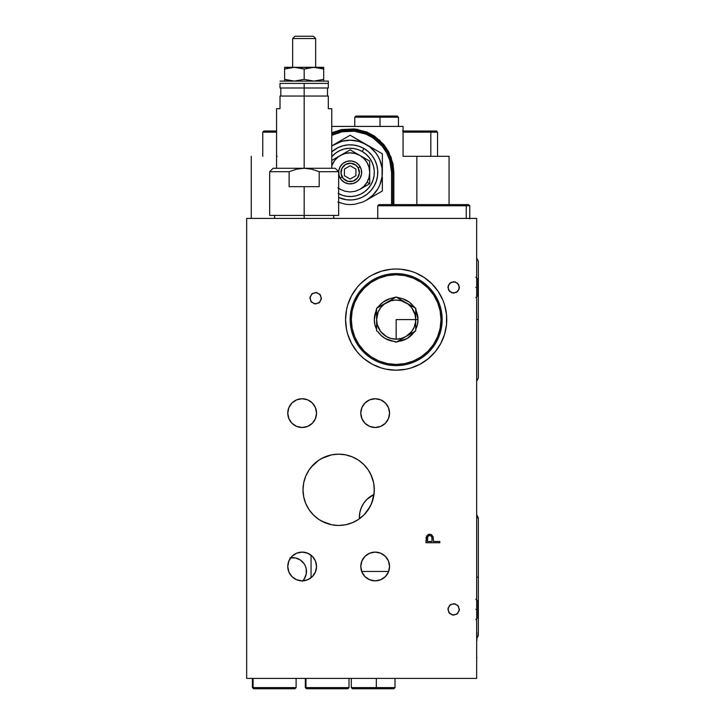 <?xml version="1.0" encoding="UTF-8"?>
<svg xmlns="http://www.w3.org/2000/svg" width="725" height="725" viewBox="0 0 725 725"><rect width="100%" height="100%" fill="white"/><g stroke="black" fill="none" stroke-linecap="round" stroke-linejoin="round"><path stroke-width="1.09" d="M396.158 319.607L415.706 319.607L396.158 319.607L396.158 339.155L391.101 338.493L386.389 336.536A19.548 19.548 0 0 1 376.61 319.607L376.61 329.368A21.85 21.85 0 0 1 376.61 309.847L376.61 319.607L378.097 312.122L380.652 307.708L384.259 304.092L391.101 300.721L396.158 300.059L401.224 300.721L408.057 304.092L411.673 307.708L415.044 314.55L415.706 319.607A19.548 19.548 0 0 1 386.389 336.536L380.652 331.506L377.281 324.664L376.61 319.607L376.61 308.315L377.933 307.554A21.85 21.85 0 0 1 394.835 297.794L377.933 307.554L396.158 297.032L397.481 297.794A21.85 21.85 0 0 1 414.383 307.554L397.481 297.794L415.706 308.315L409.199 302.071L402.457 298.682L396.158 297.032L389.869 298.682L383.126 302.071L376.61 308.315L374.308 319.607L374.897 324.619L376.61 329.368L376.61 319.607A19.548 19.548 0 0 1 405.937 302.678A19.548 19.548 0 0 1 415.706 319.607L415.706 309.847A21.85 21.85 0 0 1 418.008 319.607L415.706 319.607L418.008 319.607A21.85 21.85 0 0 1 415.706 329.368L415.706 319.607L415.706 329.368L417.428 324.619L418.008 319.607L415.706 308.315L415.543 322.154L414.22 327.084L411.673 331.506L405.937 336.536L414.383 331.66A21.85 21.85 0 0 1 397.481 341.412L405.964 336.518L401.224 338.493L396.158 339.155M359.401 518.801A25.303 25.303 0 0 1 374.009 494.459A25.303 25.303 0 0 0 359.401 518.801L359.845 512.466L361.286 507.718L359.845 512.466M290.698 557.788A13.802 13.802 0 0 1 302.769 580.843M410.848 271.186L401.115 269.247L396.158 269.002A50.596 50.596 0 0 1 446.763 319.607A50.596 50.596 0 0 1 396.158 370.203L406.027 369.233L410.848 368.028L420.011 364.231L428.257 358.721L435.272 351.707L440.782 343.46L444.579 334.298L446.518 324.564L446.518 314.65L444.579 304.917L442.912 300.241L438.235 291.495L431.937 283.828L424.27 277.53L415.525 272.854L410.848 271.186A50.596 50.596 0 0 0 396.158 269.002L391.201 269.247L381.468 271.186L372.306 274.983A50.596 50.596 0 0 0 372.269 364.213L381.468 368.028A50.596 50.596 0 0 0 396.158 370.203A50.596 50.596 0 0 1 345.562 319.607A50.596 50.596 0 0 1 396.158 269.002A50.596 50.596 0 0 0 372.342 274.965M375.169 580.861A14.373 14.373 0 0 1 360.796 566.488A14.373 14.373 0 0 1 375.169 552.106A14.373 14.373 0 0 1 389.552 566.488A14.373 14.373 0 0 1 375.169 580.861L380.67 579.764L385.337 576.647L388.455 571.989L389.552 566.488L388.455 560.987L385.337 556.32L380.67 553.202L375.169 552.106L369.668 553.202L365.01 556.32L361.893 560.987L360.796 566.488L361.893 571.989L365.01 576.647L369.668 579.764L375.169 580.861M302.153 580.861A14.373 14.373 0 0 1 287.771 566.488A14.373 14.373 0 0 1 302.153 552.106A14.373 14.373 0 0 1 316.526 566.488A14.373 14.373 0 0 1 302.153 580.861L307.654 579.764L312.312 576.647L315.429 571.989L316.526 566.488L315.429 560.987L312.312 556.32L307.654 553.202L302.153 552.106L296.652 553.202L291.985 556.32L288.867 560.987L287.771 566.488L288.867 571.989L291.985 576.647L296.652 579.764L302.153 580.861M302.153 427.496A14.373 14.373 0 0 1 287.771 413.123A14.373 14.373 0 0 1 302.153 398.75A14.373 14.373 0 0 1 316.526 413.123A14.373 14.373 0 0 1 302.153 427.496L307.654 426.4L312.312 423.291L315.429 418.624L316.526 413.123L315.429 407.622L312.312 402.955L307.654 399.837L302.153 398.75L296.652 399.837L291.985 402.955L288.867 407.622L287.771 413.123L288.867 418.624L291.985 423.291L296.652 426.4L302.153 427.496M375.169 427.496A14.373 14.373 0 0 1 360.796 413.123A14.373 14.373 0 0 1 375.169 398.75A14.373 14.373 0 0 1 389.552 413.123A14.373 14.373 0 0 1 375.169 427.496L380.67 426.4L385.337 423.291L388.455 418.624L389.552 413.123L388.455 407.622L385.337 402.955L380.67 399.837L375.169 398.75L369.668 399.837L365.01 402.955L361.893 407.622L360.796 413.123L361.893 418.624L365.01 423.291L369.668 426.4L375.169 427.496M321.719 458.436L331.678 454.847L325.407 456.714M331.769 454.829L332.693 454.657M335.285 525.29L338.657 525.453A35.652 35.652 0 0 1 303.014 489.801A35.652 35.652 0 0 1 338.657 454.158L335.294 454.312M331.642 524.755L321.601 521.112A35.652 35.652 0 0 0 331.678 524.764L338.657 525.453L345.644 524.764L352.577 522.625M323.767 522.19L322.507 521.583M325.462 522.915L331.706 524.764M331.733 524.773A35.652 35.652 0 0 0 332.911 524.982L332.739 524.954M332.693 524.945L331.769 524.782M332.911 454.62A35.652 35.652 0 0 0 331.733 454.829M325.017 456.868L318.855 460.157A35.652 35.652 0 0 0 313.345 464.707L319.227 459.922M318.393 460.475L310.726 467.652M310.499 467.942L313.345 464.707M426.744 535.712L426.019 542.735L439.812 542.735L439.812 541.493L433.45 541.493L433.224 536.998L431.402 534.588L429.717 534.243L426.146 537.27M427.732 534.76L428.538 534.397M432.028 541.493L427.433 541.493L427.777 536.645L429.137 535.558L430.886 535.802L431.901 537.261L432.028 541.493L427.433 541.493L427.433 538.974M430.469 535.603L429.726 535.476C431.529 535.884 432.308 537.089 432.064 539.083L432.028 538.168M432.037 538.231L431.937 537.406M431.901 537.261L431.701 536.69M431.547 536.428L431.13 535.974M439.812 541.493L439.812 542.735L426.019 542.735L439.812 542.735L439.812 541.493L433.45 541.493M476.66 218.406L246.663 218.406L476.66 218.406L476.66 678.401L246.663 678.401L246.663 218.406L246.663 678.401L476.66 678.401L476.66 218.406M370.865 505.098L373.629 496.761L374.308 489.801L373.629 482.85L371.599 476.162L368.3 469.999L363.868 464.598L358.467 460.157L352.305 456.868L345.617 454.838L338.657 454.158A35.652 35.652 0 0 1 374.308 489.801A35.652 35.652 0 0 1 338.657 525.453L345.617 524.764L352.305 522.743L358.467 519.444L363.868 515.013L368.3 509.612L371.599 503.449L368.191 509.775M366.451 467.471L364.204 464.942M373.583 482.632L370.874 474.531M371.544 503.576L374.118 493.489L374.127 486.185M364.204 514.678L370.112 506.585M374.29 488.523L374.308 489.13M373.103 498.999L371.617 503.386L373.103 498.999M373.629 496.743L374.127 493.372M369.297 508.035L371.59 503.458M368.653 509.077L368.173 509.802M381.468 368.028L386.289 369.233L396.158 370.203A50.596 50.596 0 0 0 419.974 364.249M420.047 364.213A50.596 50.596 0 0 0 420.047 275.002M315.665 292.465L311.596 294.151L309.91 298.22L311.596 302.28L315.665 303.965L319.725 302.28L321.411 298.22L319.725 294.151L315.665 292.465M372.306 274.983L368.046 277.53L360.379 283.828L357.044 287.508L351.534 295.755L347.737 304.917L346.532 309.738L345.562 319.607L346.532 329.476L347.737 334.298L351.534 343.46L357.044 351.707L360.379 355.386L364.059 358.721L372.306 364.231M345.617 454.838L338.657 454.158L331.706 454.838M318.855 460.157L313.454 464.598L309.022 469.999L305.723 476.162L303.693 482.85L303.014 489.801L303.693 496.761L305.723 503.449L309.022 509.612L313.454 515.013L318.855 519.444L325.017 522.743M453.66 281.653L449.591 283.339L447.905 287.408L449.591 291.468L453.66 293.154L457.729 291.468L459.405 287.408L457.729 283.339L453.66 281.653M453.66 603.653L449.591 605.339L447.905 609.399L449.591 613.468L453.66 615.153L457.729 613.468L459.405 609.399L457.729 605.339L453.66 603.653M433.45 540.506L433.441 539.627M429.717 534.243L429.127 534.28M426.101 537.66L426.046 538.448M426.019 540.025L426.019 542.735M374.009 494.459L366.768 499.516L363.624 503.349L361.286 507.718M366.768 499.516L373.466 494.713M289.973 557.915L295.356 557.915L300.331 559.981L304.138 563.787L305.415 566.171L306.195 568.763L306.195 574.146L304.138 579.121L302.416 581.205M311.061 555.205L311.061 577.762M388.663 571.454L361.684 571.454M323.712 80.973L323.712 79.351L313.934 81.1L304.165 79.351L304.165 69.047L313.934 67.298L323.712 69.047L321.302 68.322L323.712 69.047L323.712 67.298L284.608 67.298L284.608 67.769L284.608 67.298L296.869 67.425L304.165 69.047L311.451 67.425L317.351 67.525M284.608 68.322L284.608 69.047L284.608 68.322M287 68.331L288.496 67.96M284.608 67.425L284.608 69.047L294.386 67.298L304.165 69.047L304.165 79.351L294.404 81.1L284.608 79.351L284.608 69.047L291.459 67.47M323.712 68.322L323.712 69.047L323.712 68.322M323.712 67.425L291.903 67.416M316.408 80.983L317.487 80.856M323.712 79.351L323.712 69.047L323.712 79.351M284.608 69.047L284.608 80.983M284.608 79.351L289.447 80.629M315.665 38.552L313.363 36.25L294.957 36.25L292.664 38.552L315.665 38.552L292.664 38.552L292.664 67.298L292.664 38.552L294.957 36.25L313.363 36.25L315.665 38.552L315.665 67.298L315.665 38.552M289.121 171.716L269.664 171.716L289.121 171.716L296.471 169.206L304.165 168.273L273.108 168.273L269.664 171.716L269.664 215.416L304.165 215.416L304.165 186.669L289.121 186.669L289.121 171.716L289.121 186.669L319.199 186.669L304.165 186.669L304.165 215.416L338.657 215.416L338.657 171.716L319.199 171.716L319.199 186.669L319.199 171.716L311.859 169.206L304.165 168.273L296.471 169.206L289.121 171.716M319.199 171.716L338.657 171.716L335.213 168.273L304.165 168.273L311.859 169.206L319.199 171.716M335.213 168.273L273.108 168.273M304.165 218.406L304.165 215.416L304.165 218.406M304.165 96.053L304.165 168.273L304.165 87.997L304.165 96.053L328.307 96.053L280.013 96.053L304.165 96.053M328.307 108.696L328.307 96.053L328.307 108.696L331.76 108.696L328.307 108.696M280.013 83.402L280.013 87.997L304.165 87.997L304.165 83.402L280.013 83.402L304.165 83.402L304.165 87.997L328.307 87.997L328.307 81.1L280.013 81.1L328.307 81.1L328.307 83.402L304.165 83.402L328.307 83.402L328.307 87.997L280.013 87.997L280.013 83.402M276.56 108.696L280.013 108.696L276.56 108.696L276.56 168.273M280.013 96.053L280.013 108.696L280.013 96.053M350.157 319.607L351.308 319.607A44.85 44.85 0 0 1 396.158 274.757A44.85 44.85 0 0 1 441.008 319.607L442.159 319.607A46.001 46.001 0 0 0 396.158 273.606A46.001 46.001 0 0 0 350.157 319.607A46.001 46.001 0 0 1 396.158 273.606A46.001 46.001 0 0 1 442.159 319.607A46.001 46.001 0 0 1 396.158 365.608A46.001 46.001 0 0 1 350.157 319.607A46.001 46.001 0 0 0 396.158 365.608A46.001 46.001 0 0 0 442.159 319.607L441.008 319.607A44.85 44.85 0 0 1 396.158 364.458A44.85 44.85 0 0 1 351.308 319.607L350.157 319.607M376.61 330.89L376.61 329.368L376.61 330.89L377.933 331.66L376.61 330.89M396.158 342.182L394.835 341.412A21.85 21.85 0 0 1 377.933 331.66L381.187 335.521L385.238 338.53L396.158 342.182L407.087 338.53L415.706 330.89L415.706 329.368L415.706 330.89L396.158 342.182M441.008 319.607L440.147 328.353L437.592 336.772L433.45 344.52L427.877 351.317L421.08 356.899L413.322 361.041L404.913 363.597L396.158 364.458L387.413 363.597L378.994 361.041L371.245 356.899L364.448 351.317L358.866 344.52L354.724 336.772L352.169 328.353L351.308 319.607L352.169 310.853L354.724 302.443L358.866 294.685L364.448 287.888L371.245 282.315L378.994 278.173L387.413 275.618L396.158 274.757L404.913 275.618L413.322 278.173L421.08 282.315L427.877 287.888L433.45 294.685L437.592 302.443L440.147 310.853L441.008 319.607M386.38 302.678A19.548 19.548 0 0 0 380.652 307.699M380.643 307.708A19.548 19.548 0 0 0 376.61 319.607M466.248 205.755L465.187 204.604L378.912 204.604L465.187 204.604L466.248 205.755L377.761 205.755L466.248 205.755L466.248 218.406L466.248 205.755L469.755 205.755L466.248 205.755M468.613 204.604L465.187 204.604L468.613 204.604L469.755 205.755L469.755 218.868M253.097 687.599L254.212 688.75L294.957 688.75L254.212 688.75L253.097 687.599L296.108 687.599L253.097 687.599L253.097 678.401L253.097 687.599L252.409 687.599L253.097 687.599M252.409 678.401L252.409 687.599L253.596 688.75M276.56 156.31L277.177 156.31M403.064 156.31L403.064 126.413L403.064 156.31L416.857 156.31L416.857 204.604L416.857 156.31L449.056 156.31L404.079 156.31M449.056 204.604L449.056 156.31L449.056 204.604M391.563 172.405L389.778 160.388L386.67 152.893L382.166 146.142L373.157 137.986L366.007 134.161L354.217 131.207L342.082 131.805L331.76 135.321A41.398 41.398 0 0 1 391.563 172.405L391.563 204.604L391.563 172.405L392.714 172.405L391.563 172.405M377.761 172.405L377.743 171.508M377.227 177.788L376.819 179.555M375.994 182.129L374.916 184.612M373.602 186.987L373.121 187.73M373.103 187.757L372.061 189.207M370.303 191.273L368.354 193.158M366.234 194.844L363.959 196.312M361.548 197.544L359.029 198.541M356.428 199.284L353.764 199.774M351.063 199.991L348.353 199.946M345.662 199.638L343.016 199.067M340.442 198.242L339.599 197.907M339.59 197.907L338.657 197.499A27.595 27.595 0 0 0 374.68 185.074A27.595 27.595 0 0 0 363.959 148.507A27.595 27.595 0 0 1 374.68 185.074A27.595 27.595 0 0 1 338.657 197.499L346.559 199.774L351.969 199.946L357.307 199.067L362.364 197.164L366.959 194.3L370.91 190.602L374.064 186.207L376.293 181.277L377.526 176.012L377.698 170.602L376.819 165.264L374.916 160.198L372.061 155.603L368.354 151.661L363.959 148.507L362.237 151.498A24.152 24.152 0 0 1 371.236 184.195A24.152 24.152 0 0 1 338.657 193.648M338.086 193.321L342.399 195.279L347.012 196.348L351.743 196.502L356.41 195.732L360.842 194.064L364.865 191.563L368.318 188.328L371.073 184.485L373.031 180.172L374.1 175.559L374.263 170.828L373.484 166.161L371.816 161.729L369.324 157.706L366.08 154.253L362.237 151.498A24.152 24.152 0 0 0 331.76 156.763L335.458 153.247L339.481 150.746L343.913 149.078L348.58 148.308L353.311 148.462L357.923 149.54L362.237 151.498L363.959 148.507A27.595 27.595 0 0 0 331.76 151.833L331.959 151.661M334.08 149.975L334.823 149.468M334.832 149.459L336.364 148.507M338.774 147.266L339.59 146.912M339.608 146.903L341.285 146.269M343.895 145.526L344.765 145.344M344.774 145.335L346.559 145.045M349.26 144.819L351.969 144.864M354.661 145.181L355.54 145.335M355.549 145.344L357.307 145.752M359.881 146.577L360.724 146.912M364.738 148.969L365.491 149.459L364.738 148.969M365.5 149.468L366.959 150.51M369.025 152.268L369.668 152.884M369.687 152.903L370.91 154.208M372.596 156.328L373.103 157.062M373.121 157.089L374.064 158.612M375.296 161.013L376.293 163.533M377.036 166.143L377.526 168.807M392.714 204.604L392.714 172.405A42.548 42.548 0 0 0 331.76 134.043A42.548 42.548 0 0 1 392.714 172.405L393.856 172.405L393.856 204.604L393.856 172.405L392.714 172.405L392.714 204.604M331.76 132.775L357.488 129.331L379.728 140.224L391.119 157.162L393.856 172.405L393.022 163.886L388.7 151.806L383.942 144.683L374.435 136.073L366.886 132.032L354.443 128.923L341.638 129.548L331.76 132.775M331.76 126.413L403.064 126.413L331.76 126.413M251.258 156.31L251.258 218.406L251.258 156.31M382.356 191.001L382.356 177.054L382.356 191.001L366.261 200.29A32.199 32.199 0 0 0 382.356 172.405L382.356 153.818L366.261 144.52A32.199 32.199 0 0 1 382.356 172.405L382.356 153.818L366.261 144.52L358.494 141.302L350.157 140.206L341.828 141.302L331.76 145.979A32.199 32.199 0 0 1 334.062 144.52L350.157 135.231L334.062 144.52A32.199 32.199 0 0 1 366.261 144.52L350.157 135.231L369.759 146.858L375.704 152.803L378.042 156.31L379.909 160.089L382.084 168.209L382.084 176.61L379.909 184.73L378.042 188.509L372.931 195.179L366.261 200.29L362.482 202.157L354.362 204.332L350.157 204.604L345.961 204.332L337.841 202.157M331.76 151.833A27.595 27.595 0 0 1 363.959 148.507L359.029 146.269L353.764 145.045L348.353 144.864L343.016 145.752L337.95 147.655L331.76 151.833M340.197 178.16L342.191 177.009A9.198 9.198 0 0 1 345.562 164.439A9.198 9.198 0 0 1 358.132 167.81L360.117 166.659A11.5 11.5 0 0 0 344.411 162.445A11.5 11.5 0 0 0 340.197 178.16A11.5 11.5 0 0 1 344.411 162.445A11.5 11.5 0 0 1 360.117 166.659A11.5 11.5 0 0 1 355.912 182.365A11.5 11.5 0 0 1 340.197 178.16A11.5 11.5 0 0 0 355.912 182.365A11.5 11.5 0 0 0 360.117 166.659L358.132 167.81L355.757 165.11L350.764 163.225L345.562 164.439L341.91 168.336L341.04 173.61L343.242 178.477L347.782 181.295L353.12 181.123L357.461 178.006L359.337 173.012L358.132 167.81A9.198 9.198 0 0 1 354.761 180.371A9.198 9.198 0 0 1 342.191 177.009L340.197 178.16L340.813 179.102M355.912 169.088L355.912 175.731L350.157 179.048L344.411 175.731L344.411 169.088L350.157 165.771L355.912 169.088L355.912 175.731L350.157 179.048L344.411 175.731L344.411 169.088M369.714 183.697L367.095 182.183A19.548 19.548 0 0 1 359.935 189.343L369.714 183.697L369.714 172.405A19.548 19.548 0 0 1 367.095 182.183L369.714 183.697L369.714 172.405L369.043 177.471L367.095 182.183L363.986 186.234L359.935 189.343L355.223 191.291L350.157 191.962L345.1 191.291L340.388 189.343A19.548 19.548 0 0 1 338.657 188.219M337.913 187.911L340.388 189.343L338.258 187.92M331.76 165.798A19.548 19.548 0 0 1 340.388 155.476L331.76 160.461L340.388 155.476A19.548 19.548 0 0 1 359.935 155.476L350.157 149.83L340.388 155.476L345.1 153.528L350.157 152.857L355.223 153.528L359.935 155.476L363.986 158.585L367.095 162.636L369.043 167.348L369.714 172.405L369.714 161.122L359.935 155.476A19.548 19.548 0 0 1 369.714 172.405L369.714 161.122L350.157 149.83L338.258 156.899L334.651 160.506L331.76 165.798M355.912 162.445L351.661 161.004L347.184 161.303L343.161 163.288L340.197 166.659L338.756 170.91L339.055 175.387L341.04 179.41L344.411 182.365L348.662 183.806L353.138 183.516L357.162 181.531L360.117 178.16L361.567 173.909L361.267 169.433L359.283 165.409L355.912 162.445M338.657 172.459L338.684 173.157M359.364 171.064L359.364 172.405M340.958 172.405L340.958 171.064M350.909 160.932L349.785 160.914M348.662 161.004L347.547 161.213M346.468 161.521L345.417 161.929M344.411 162.445L343.46 163.062M342.581 163.759L341.765 164.548M341.04 165.409L340.397 166.333M339.844 167.321L339.4 168.354M339.055 169.433L338.883 170.167M338.684 171.653L338.666 172.786M338.756 173.909L338.965 175.015M339.273 176.102L339.69 177.154M341.511 179.99L342.3 180.797M343.161 181.531L344.085 182.174M345.073 182.718L346.106 183.171M347.184 183.516L348.29 183.751M349.405 183.887L350.538 183.905M351.661 183.806L352.776 183.606M353.854 183.298L354.906 182.881M355.912 182.365L356.863 181.757M357.742 181.051L358.558 180.271M359.283 179.41L359.926 178.477M360.479 177.498L360.923 176.456M361.267 175.387L361.503 174.281M361.639 173.157L361.657 172.033M361.567 170.91L361.44 170.176M361.05 168.708L360.633 167.665M360.117 166.659L359.509 165.708M358.803 164.829L358.023 164.013M357.162 163.288L356.238 162.645M355.25 162.092L354.208 161.648M353.138 161.303L352.033 161.059M380.027 117.205L379.846 116.054L355.912 116.054L379.846 116.054L380.027 117.205L354.761 117.205L380.027 117.205L380.027 126.413L380.027 117.205L398.46 117.205L380.027 117.205M397.309 116.054L379.846 116.054L397.291 116.054L398.46 117.205L398.46 126.413M376.329 687.599L351.308 687.599L376.329 687.599L376.329 678.401L376.329 687.599L395.007 687.599L376.329 687.599L376.166 688.75L376.329 687.599M351.308 678.401L351.308 687.599L352.459 688.75L393.856 688.75L395.007 687.599L395.007 678.401M352.486 688.75L393.829 688.75M320.414 294.975L316.725 292.565L312.421 293.471L310.01 297.15L310.916 301.455L314.596 303.866L318.9 302.968L321.311 299.28L320.414 294.975M476.887 632.454L476.887 640.438M475.827 609.399C478.264 609.399 478.264 609.399 475.827 609.399C478.264 609.399 478.264 609.399 475.827 609.399M475.827 287.408C478.264 287.408 478.264 287.408 475.827 287.408C478.264 287.408 478.264 287.408 475.827 287.408M478.337 577.2L478.337 518.837L478.337 635.562L478.337 577.2L478.337 635.562L478.337 577.2L476.66 577.2L478.337 577.2M478.337 319.607L478.337 261.245L478.337 377.97L478.337 319.607L478.337 377.97L478.337 319.607L476.66 319.607L478.337 319.607M458.499 606.299L454.883 603.78L450.551 604.559L448.041 608.175L448.82 612.507L452.427 615.018L456.759 614.238L459.278 610.631L458.499 606.299M458.753 284.735L455.373 281.916L450.986 282.315L448.168 285.695L448.567 290.072L451.947 292.891L456.324 292.501L459.152 289.121L458.753 284.735M305.316 678.401L305.316 687.599L306.458 688.75L307.11 688.75L305.995 687.599L305.316 687.599L305.995 687.599L305.995 678.401L305.995 687.599L307.11 688.75L347.864 688.75L349.015 687.599L305.995 687.599L349.015 687.599L349.015 678.401M306.494 688.75L347.828 688.75M437.556 156.31L437.556 132.158L436.414 131.007L430.043 131.007A1.151 0.779 90 0 1 430.822 132.158L437.556 132.158L430.822 132.158L430.822 156.31L430.822 132.158L403.064 132.158L430.822 132.158A1.151 0.779 -90 0 0 430.043 131.007L403.064 131.007M436.568 131.017L402.42 131.007M276.56 132.158L262.758 132.158L276.56 132.158M263.982 131.007L276.56 131.007L263.909 131.007L262.758 132.158L262.758 156.31M274.603 218.406L274.603 215.416M333.718 218.406L333.718 215.416M331.76 108.696L331.76 168.273M327.51 87.997L327.51 96.053M280.82 87.997L280.82 96.053M377.761 218.868L377.761 205.755L378.912 204.604M296.108 678.401L296.108 687.599L294.957 688.75M354.761 126.413L354.761 117.205L355.912 116.054M476.66 658.409L476.887 657.357M477.875 617.519L475.827 619.567L477.875 617.519L477.875 601.279L475.827 599.24M475.827 277.24L477.875 279.288L477.875 295.528L475.827 297.576L477.875 295.528M478.337 518.837L476.66 515.548M476.66 638.852L478.337 635.562M478.337 261.245L476.66 257.955M476.66 381.259L478.337 377.97M478.337 517.84L476.66 514.551"/></g></svg>
